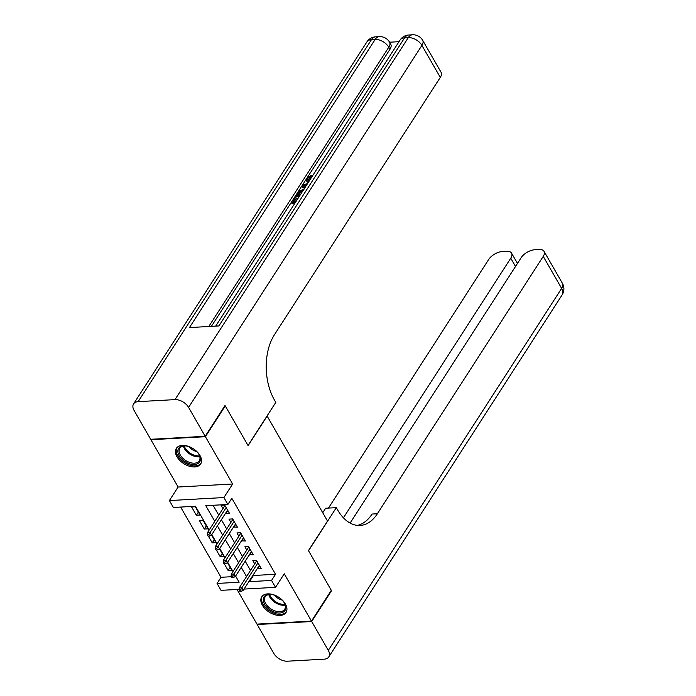 <?xml version="1.0" encoding="UTF-8"?>
<svg xmlns="http://www.w3.org/2000/svg" width="696" height="696" viewBox="0 0 696 696"><rect width="100%" height="100%" fill="white"/><g stroke="black" fill="none" stroke-linecap="round" stroke-linejoin="round"><path stroke-width="1.04" d="M177.01 456.802A14.451 8.839 -147.2 0 0 189.277 466.198A14.451 8.839 -147.2 0 0 200.639 463.988A14.451 8.839 -147.2 0 0 199.987 455.523A14.451 8.839 -147.2 0 0 187.72 446.127A14.451 8.839 -147.2 0 0 176.358 448.337A14.451 8.839 -147.2 0 0 177.01 456.802M262.392 605.285A14.451 8.839 -147.2 0 0 274.659 614.69A14.451 8.839 -147.2 0 0 286.03 612.48A14.451 8.839 -147.2 0 0 285.377 604.015A14.451 8.839 -147.2 0 0 273.11 594.619A14.451 8.839 -147.2 0 0 261.74 596.829A14.451 8.839 -147.2 0 0 262.392 605.285M209.148 530.048L195.463 506.253L173.365 507.471L169.398 500.563L223.903 497.553L227.87 504.461L205.772 505.679L214.768 521.321M151.206 439.272L150.919 439.715L178.124 487.026L169.398 500.563M237.031 589.468L256.954 624.121L311.46 621.102L284.255 573.791L275.529 587.337L244.07 589.077M239.128 589.347L221.024 590.356L217.056 583.448L239.146 582.221L235.613 576.07M180.647 507.071L221.024 577.288L217.056 583.448M224.738 405.942L225.269 405.916L205.424 436.697L150.919 439.715M225.269 405.916L248.098 445.631L267.151 416.077L327.512 521.06L308.467 550.606L331.305 590.321L311.46 621.102M225.591 513.204L229.497 513.396L224.73 505.113L221.05 505.313L222.955 508.619M233.534 527.02L237.44 527.211L232.673 518.92L228.993 519.129L230.898 522.435M241.477 540.827L245.383 541.027L240.616 532.736L236.936 532.936L238.841 536.251M249.42 554.642L253.327 554.834L248.559 546.551L244.879 546.752L246.784 550.058M230.132 567.37L228.123 570.485L224.286 563.803M222.189 553.555L220.18 556.669L216.343 549.988M214.246 539.739L212.236 542.854L208.4 536.172M206.303 525.924L204.293 529.047L199.534 520.756L203.215 520.556L207.982 528.838L204.293 529.047M221.024 577.288L231.411 576.714M235.291 576.497L235.84 576.471M228.123 570.485L231.811 570.276L227.418 562.638M220.18 556.669L223.868 556.469L219.475 548.831L235.544 523.905M212.236 542.854L215.925 542.654L211.532 535.015M200.039 515.023L195.272 506.74L191.591 506.94L196.35 515.231L200.039 515.023M253.144 575L253.431 575.496L275.529 574.278L231.838 498.301L227.87 504.461M213.054 505.279L218.735 515.162M221.371 519.747L226.679 528.977M229.315 533.562L234.622 542.793M237.258 547.378L242.565 556.6M245.201 561.185L250.508 570.415M257.363 568.458L261.27 568.649L256.502 560.358L252.822 560.567L254.727 563.873M178.124 487.026L232.629 484.007L205.424 436.697M232.629 484.007L223.903 497.553M275.529 574.278L271.553 580.429L275.529 587.337M232.977 571.486L227.67 562.255M225.034 557.67L219.727 548.439M217.091 543.854L211.784 534.632M249.177 581.16L249.464 581.656L271.553 580.429M217.404 525.906L222.711 535.137M225.347 539.722L230.654 548.944M233.29 553.529L238.597 562.76M241.234 567.344L246.541 576.575M253.431 575.496L249.464 581.656M259.599 565.735L257.59 568.85M198.36 512.117L196.35 515.231M251.656 551.928L249.646 555.043M243.713 538.112L241.703 541.227M235.77 524.297L233.76 527.411M227.827 510.481L225.817 513.605M256.737 560.758L239.215 587.937L241.869 587.798L257.938 562.855M240.564 589.982L239.085 590.06L239.885 591.443L241.355 591.365L240.564 589.982L241.869 587.798L243.295 590.278L259.364 565.343M239.215 587.937L239.085 590.06M241.355 591.365L243.295 590.278M280.453 598.534A12.502 7.647 32.8 0 1 284.386 602.98A12.502 7.647 32.8 0 1 282.332 612.515A12.502 7.647 32.8 0 1 268.586 608.809A12.502 7.647 32.8 0 1 263.305 598.734A12.502 7.647 32.8 0 1 271.066 594.401A12.502 7.647 32.8 0 1 280.453 598.534M271.405 594.445A11.58 7.082 -147.2 0 0 265.185 596.785A11.58 7.082 -147.2 0 0 269.422 607.808A11.58 7.082 -147.2 0 0 284.647 609.322A11.58 7.082 -147.2 0 0 284.212 602.692M274.702 595.263A8.239 5.046 -147.2 0 0 276.799 597.455A8.239 5.046 -147.2 0 0 282.098 600.03M262.366 596.028A14.355 8.787 -147.2 0 0 267.708 609.565A14.355 8.787 -147.2 0 0 286.5 611.575M195.063 450.042A12.502 7.647 32.8 0 1 198.995 454.488A12.502 7.647 32.8 0 1 196.942 464.023A12.502 7.647 32.8 0 1 183.205 460.317A12.502 7.647 32.8 0 1 177.924 450.242A12.502 7.647 32.8 0 1 185.684 445.91A12.502 7.647 32.8 0 1 195.063 450.042M186.015 445.953A11.58 7.082 -147.2 0 0 179.803 448.294A11.58 7.082 -147.2 0 0 184.04 459.317A11.58 7.082 -147.2 0 0 199.265 460.83A11.58 7.082 -147.2 0 0 198.821 454.201M189.312 446.771A8.239 5.046 -147.2 0 0 191.417 448.963A8.239 5.046 -147.2 0 0 196.716 451.539M176.984 447.537A14.355 8.787 -147.2 0 0 182.326 461.074A14.355 8.787 -147.2 0 0 201.109 463.084M331.018 590.765L331.54 590.739L308.546 550.745L336.325 507.654L337.673 510.003A46.31 27.997 86.8 0 0 360.067 525.454A46.31 27.997 86.8 0 0 377.371 513.752L543.237 256.406A11.11 5.664 -29.9 0 0 544.037 251.352A11.11 5.664 -29.9 0 0 539.165 249.507L534.815 249.742A11.11 5.664 -29.9 0 0 521.217 257.624L350.123 523.07M322.735 512.752L325.641 508.237L336.325 507.654M311.704 621.519L257.198 624.529L273.798 653.405A11.11 6.803 -147.2 0 0 287.405 661.2L324.232 659.164A11.11 6.803 -147.2 0 0 328.808 656.893A11.11 6.803 -147.2 0 0 328.303 650.386L311.704 621.519L331.54 590.739M257.198 624.529L257.485 624.086M343.424 517.815L510.76 258.199A11.11 5.664 -29.9 0 0 511.551 253.144A11.11 5.664 -29.9 0 0 506.679 251.3L502.329 251.543A11.11 5.664 -29.9 0 0 488.731 259.417L328.46 508.089M357.405 525.393A46.31 27.997 86.8 0 0 372.064 514.039L377.371 513.752M308.18 182.604L306.266 180.743L306.71 178.42L311.112 175.435L311.747 176.54L307.945 180.36M304.57 188.225L302.351 187.441L301.716 186.337L302.473 185.162L307.589 183.526M294.773 203.415L291.955 203.571L291.32 202.466L294.678 197.255L295.696 197.203L296.331 198.308L294.408 201.292M399.008 41.69L389.569 42.212M422.707 40.359A11.11 11.11 0 0 0 412.458 34.8A11.11 6.716 -93.2 0 0 408.308 37.61A11.11 6.803 32.8 0 1 421.906 45.405A11.11 5.664 -29.9 0 0 422.707 40.359L441.09 72.332A11.11 5.664 150.1 0 1 440.298 77.386L421.906 45.405L188.59 407.412A11.11 6.803 -147.2 0 0 174.983 399.617L408.308 37.61L404.62 37.81L218.918 325.937L189.451 327.572L375.161 39.437A11.11 6.803 32.8 0 1 388.768 47.241A11.11 5.664 -29.9 0 0 389.56 42.186L390.752 44.257A11.11 5.664 150.1 0 1 389.96 49.312L388.768 47.241L208.774 326.502M211.393 326.354L306.423 178.916M307.058 177.932L389.96 49.312M299.167 196.594L296.348 196.751L295.713 195.646L297.34 193.123L299.637 190.695L303.995 189.347M188.59 407.412L205.189 436.288L225.025 405.498L248.02 445.492L275.799 402.392L274.45 400.043A46.31 27.997 -93.2 0 1 274.433 334.733L440.298 77.386M174.983 399.617L138.156 401.653A11.11 6.803 -147.2 0 0 133.58 403.915A11.11 6.803 -147.2 0 0 134.084 410.431L150.684 439.298L205.189 436.288M295.696 197.203L293.007 201.37L295.73 201.222L298.706 197.307M295.539 202.231L291.32 202.466M299.933 195.411L295.713 195.646M303.299 190.382L299.341 191.818L298.366 193.053L297.401 194.549L300.602 194.375M302.308 191.731L299.976 192.922L298.801 194.471M299.341 191.818L299.976 192.922M298.366 193.053L299.002 194.158M305.031 187.502L301.716 186.337M306.945 184.527L303.108 185.693L305.675 186.502M305.909 186.145L305.205 186.354M311.112 175.435L310.703 176.462L307.693 178.411L308.328 179.516M307.693 178.411L307.397 179.933L309.52 180.542M310.703 176.462L311.338 177.567M308.841 181.586L306.266 180.743M248.794 546.943L231.272 574.13L233.926 573.982L249.995 549.04M232.621 576.166L231.142 576.245L231.942 577.628L233.412 577.549L232.621 576.166L233.926 573.982L235.352 576.471L251.43 551.528M231.272 574.13L231.142 576.245M233.412 577.549L235.352 576.471M240.851 533.136L223.329 560.315L225.982 560.167L242.051 535.233M224.678 562.351L223.198 562.438L223.999 563.821L225.469 563.734L224.678 562.351L225.982 560.167L227.409 562.655L243.487 537.712M223.329 560.315L223.198 562.438M225.469 563.734L227.409 562.655M232.908 519.32L215.386 546.499L218.039 546.351L234.108 521.417M216.734 548.544L218.039 546.351L219.466 548.84L217.526 549.918L216.734 548.544L215.264 548.622L216.056 550.005L217.526 549.918M215.386 546.499L215.264 548.622M224.965 505.505L207.443 532.692L210.096 532.544L226.165 507.602M208.791 534.728L207.321 534.806L208.113 536.19L209.583 536.111L208.791 534.728L210.096 532.544L211.523 535.033L227.601 510.09M207.443 532.692L207.321 534.806M209.583 536.111L211.523 535.033M285.186 605.128A11.58 7.082 32.8 0 1 273.563 601.396A11.58 7.082 32.8 0 1 268.786 594.558M269.63 594.445A11.197 6.856 -147.2 0 0 274.137 600.631A11.197 6.856 -147.2 0 0 284.942 604.311M199.796 456.637A11.58 7.082 32.8 0 1 188.172 452.905A11.58 7.082 32.8 0 1 183.396 446.066M184.24 445.953A11.197 6.856 -147.2 0 0 188.746 452.139A11.197 6.856 -147.2 0 0 199.552 455.819M328.303 650.386L561.628 288.379L543.237 256.406M515.51 266.472L510.76 258.199M561.628 288.379A11.11 6.803 32.8 0 1 562.124 294.887A11.11 11.11 0 0 0 562.42 283.333A11.11 5.664 150.1 0 1 561.628 288.379M389.56 42.186A11.11 11.11 0 0 0 379.311 36.636A11.11 6.716 -93.2 0 0 375.161 39.437L371.481 39.646L138.156 401.653M366.905 41.908A11.11 6.803 32.8 0 1 371.481 39.646A11.11 6.716 86.8 0 1 375.631 36.836A11.11 11.11 0 0 0 366.905 41.908L133.58 403.915M400.043 40.081A11.11 6.803 32.8 0 1 404.62 37.81A11.11 6.716 86.8 0 1 408.778 35A11.11 11.11 0 0 0 400.043 40.081L215.69 326.12M305.222 185.049L305.857 186.154M517.467 263.436L511.551 253.144M328.808 656.893L562.124 294.887M562.42 283.333L544.037 251.352M379.311 36.636L375.631 36.836M412.458 34.8L408.778 35"/></g></svg>
